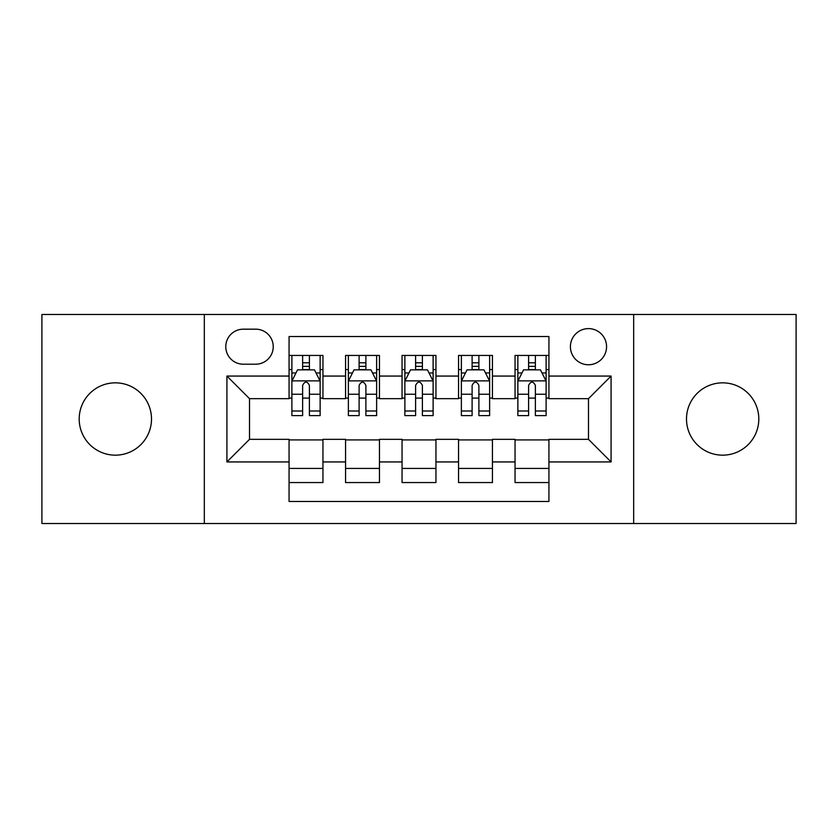 <?xml version="1.0" encoding="UTF-8"?>
<svg xmlns="http://www.w3.org/2000/svg" width="838" height="838" viewBox="0 0 838 838"><rect width="100%" height="100%" fill="white"/><g stroke="black" fill="none" stroke-linecap="round" stroke-linejoin="round"><path stroke-width="1.26" d="M722.66 382.84A36.16 36.16 0 0 0 686.5 419A36.16 36.16 0 0 0 722.66 455.16A36.16 36.16 0 0 0 758.809 419A36.16 36.16 0 0 0 722.66 382.84M115.34 382.84A36.16 36.16 0 0 0 79.191 419A36.16 36.16 0 0 0 115.34 455.16A36.16 36.16 0 0 0 151.5 419A36.16 36.16 0 0 0 115.34 382.84M588.486 328.611A18.08 18.08 0 0 0 570.406 346.691A18.08 18.08 0 0 0 588.486 364.76A18.08 18.08 0 0 0 606.565 346.691A18.08 18.08 0 0 0 588.486 328.611M633.675 523.52L796.1 523.52L796.1 314.48L633.675 314.48L633.675 523.52L204.325 523.52L204.325 314.48L41.9 314.48L41.9 523.52L204.325 523.52M548.932 355.448L515.045 355.448L515.045 376.063L492.44 376.063L492.44 398.658L515.045 398.658L515.045 376.063M492.44 376.063L492.44 355.448L458.543 355.448L458.543 376.063L435.949 376.063L435.949 398.658L458.543 398.658L458.543 376.063M435.949 376.063L435.949 355.448L402.051 355.448L402.051 376.063L379.457 376.063L379.457 398.658L402.051 398.658L402.051 376.063M379.457 376.063L379.457 355.448L345.56 355.448L345.56 398.658L322.955 398.658L322.955 355.448L289.068 355.448M289.068 482.552L322.955 482.552L322.955 439.342L345.56 439.342L345.56 482.552L379.457 482.552L379.457 439.342L402.051 439.342L402.051 461.937L379.457 461.937M402.051 461.937L402.051 482.552L435.949 482.552L435.949 439.342L458.543 439.342L458.543 461.937L435.949 461.937M458.543 461.937L458.543 482.552L492.44 482.552L492.44 439.342L515.045 439.342L515.045 461.937L492.44 461.937M243.303 364.205L255.726 364.205A17.514 17.514 0 0 0 273.24 346.691A17.514 17.514 0 0 0 255.726 329.177L243.303 329.177A17.514 17.514 0 0 0 225.789 346.691A17.514 17.514 0 0 0 243.303 364.205M633.675 314.48L204.325 314.48M548.932 376.063L548.932 336.52L289.068 336.52L289.068 398.658L249.514 398.658L249.514 439.342L289.068 439.342L289.068 501.48L548.932 501.48L548.932 439.342L588.486 439.342L588.486 398.658L548.932 398.658L548.932 376.063L611.08 376.063L611.08 461.937L548.932 461.937M289.068 461.937L226.92 461.937L226.92 376.063L289.068 376.063M515.045 461.937L515.045 482.552L548.932 482.552M289.068 369.568L291.886 369.568M302.623 369.568L309.4 369.568M320.137 369.568L322.955 369.568M289.068 398.092L291.886 398.092M302.623 398.092L309.4 398.092M320.137 398.092L322.955 398.092M289.068 439.908L322.955 439.908M289.068 468.432L322.955 468.432M345.56 398.092L348.378 398.092M359.114 398.092L365.892 398.092M376.629 398.092L379.457 398.092M345.56 369.568L348.378 369.568M359.114 369.568L365.892 369.568M376.629 369.568L379.457 369.568M345.56 439.908L379.457 439.908M345.56 468.432L379.457 468.432M402.051 439.908L435.949 439.908M402.051 468.432L435.949 468.432M402.051 369.568L404.88 369.568M415.606 369.568L422.394 369.568M433.12 369.568L435.949 369.568M402.051 398.092L404.88 398.092M415.606 398.092L422.394 398.092M433.12 398.092L435.949 398.092M458.543 439.908L492.44 439.908M458.543 468.432L492.44 468.432M458.543 369.568L461.371 369.568M472.108 369.568L478.886 369.568M489.622 369.568L492.44 369.568M458.543 398.092L461.371 398.092M472.108 398.092L478.886 398.092M489.622 398.092L492.44 398.092M515.045 439.908L548.932 439.908M515.045 468.432L548.932 468.432M515.045 369.568L517.863 369.568M528.6 369.568L535.377 369.568M546.114 369.568L548.932 369.568M515.045 398.092L517.863 398.092M528.6 398.092L535.377 398.092M546.114 398.092L548.932 398.092M249.514 398.658L226.92 376.063M249.514 439.342L226.92 461.937M611.08 376.063L588.486 398.658M611.08 461.937L588.486 439.342M309.4 362.791L302.623 362.791M320.137 411.008L309.4 411.008L309.4 415.606L320.137 415.606L320.137 381.154L314.48 369.851L297.532 369.851L291.886 381.154L291.886 415.606L302.623 415.606L302.623 411.008L291.886 411.008M291.886 381.154L291.886 355.448M320.137 381.154L320.137 355.448M302.623 369.851L302.623 355.448M309.4 355.448L309.4 369.851M309.4 411.008L309.4 385.386C307.148 381.028 304.885 381.028 302.623 385.386L302.623 411.008M365.892 362.791L359.114 362.791M376.629 411.008L365.892 411.008L365.892 415.606L376.629 415.606L376.629 381.154L370.983 369.851L354.034 369.851L348.378 381.154L348.378 415.606L359.114 415.606L359.114 411.008L348.378 411.008M348.378 381.154L348.378 355.448M376.629 381.154L376.629 355.448M359.114 369.851L359.114 355.448M365.892 355.448L365.892 369.851M365.892 411.008L365.892 385.386C363.64 381.028 361.377 381.028 359.114 385.386L359.114 411.008M422.394 362.791L415.606 362.791M433.12 411.008L422.394 411.008L422.394 415.606L433.12 415.606L433.12 381.154L427.474 369.851L410.526 369.851L404.88 381.154L404.88 415.606L415.606 415.606L415.606 411.008L404.88 411.008M404.88 381.154L404.88 355.448M433.12 381.154L433.12 355.448M415.606 369.851L415.606 355.448M422.394 355.448L422.394 369.851M422.394 411.008L422.394 385.386C420.131 381.028 417.869 381.028 415.606 385.386L415.606 411.008M478.886 362.791L472.108 362.791M489.622 411.008L478.886 411.008L478.886 415.606L489.622 415.606L489.622 381.154L483.966 369.851L467.017 369.851L461.371 381.154L461.371 415.606L472.108 415.606L472.108 411.008L461.371 411.008M461.371 381.154L461.371 355.448M489.622 381.154L489.622 355.448M472.108 369.851L472.108 355.448M478.886 355.448L478.886 369.851M478.886 411.008L478.886 385.386C476.623 381.028 474.371 381.028 472.108 385.386L472.108 411.008M535.377 362.791L528.6 362.791M546.114 411.008L535.377 411.008L535.377 415.606L546.114 415.606L546.114 381.154L540.468 369.851L523.52 369.851L517.863 381.154L517.863 415.606L528.6 415.606L528.6 411.008L517.863 411.008M517.863 381.154L517.863 355.448M546.114 381.154L546.114 355.448M528.6 369.851L528.6 355.448M535.377 355.448L535.377 369.851M535.377 411.008L535.377 385.386C533.125 381.028 530.863 381.028 528.6 385.386L528.6 411.008M345.56 461.937L322.955 461.937M345.56 376.063L322.955 376.063M319.99 380.871L292.033 380.871M291.886 372.962L295.982 372.962M316.041 372.962L320.137 372.962M302.623 394.248L291.886 394.248M320.137 394.248L309.4 394.248M309.4 366.384L302.623 366.384M376.492 380.871L348.524 380.871M348.378 372.962L352.473 372.962M372.533 372.962L376.629 372.962M359.114 394.248L348.378 394.248M376.629 394.248L365.892 394.248M365.892 366.384L359.114 366.384M432.984 380.871L405.016 380.871M404.88 372.962L408.975 372.962M429.025 372.962L433.12 372.962M415.606 394.248L404.88 394.248M433.12 394.248L422.394 394.248M422.394 366.384L415.606 366.384M489.476 380.871L461.508 380.871M461.371 372.962L465.467 372.962M485.527 372.962L489.622 372.962M472.108 394.248L461.371 394.248M489.622 394.248L478.886 394.248M478.886 366.384L472.108 366.384M545.967 380.871L518.01 380.871M517.863 372.962L521.959 372.962M542.018 372.962L546.114 372.962M528.6 394.248L517.863 394.248M546.114 394.248L535.377 394.248M535.377 366.384L528.6 366.384"/></g></svg>
